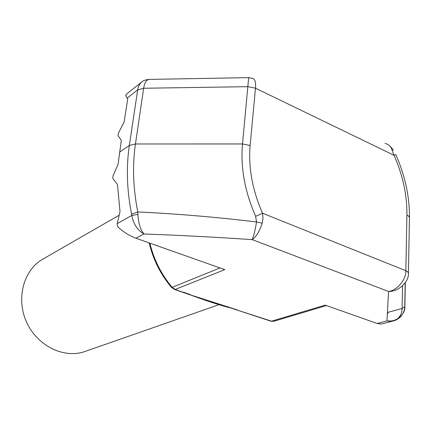 <?xml version="1.0" encoding="UTF-8"?>
<svg xmlns="http://www.w3.org/2000/svg" width="431" height="431" viewBox="0 0 431 431"><rect width="100%" height="100%" fill="white"/><g stroke="black" fill="none" stroke-linecap="round" stroke-linejoin="round"><path stroke-width="0.65" d="M119.128 215.22L42.879 259.117C23.57 269.93 15.699 298.645 26.684 322.356C37.454 346.174 64.327 358.98 85.133 351.437L219.002 304.663M127.204 93.511L141.81 81.982C139.52 83.948 138.141 86.599 137.678 89.928L127.123 98.133L125.663 95.273L127.204 93.511M182.34 292.051L175.218 289.449L224.783 269.634L135.884 238.214C129.591 235.854 123.611 232.131 117.954 227.051L117.087 224.039L120.007 211.756L117.485 184.468L112.884 178.617L112.965 176.026L118.046 164.47L121.326 140.296L118.024 135.56L118.396 133.179L124.155 121.951L127.716 98.877L127.123 98.133M402.559 285.775L402.091 308.526L388.6 312.136L387.34 313.924M394.182 320.702L381.128 324.085L377.12 323.471L325.163 305.11L271.552 321.176L236.705 309.943L270.97 321.224L273.965 321.24L326.461 305.568M252.135 78.334C254.91 78.652 256.025 81.938 255.486 88.193L250.131 145.468C248.251 167.465 252.383 190.055 262.538 213.237L262.996 218.205L262.193 223.183C259.575 231.253 256.251 236.732 252.221 239.631C215.252 237.131 179.188 235.251 144.035 233.99C137.629 230.45 133.545 224.271 131.778 215.452L131.574 214.159C126.854 190.012 126.116 167.099 129.348 145.425L137.678 89.928L143.658 88.253L135.447 143.976L242.508 143.97L248.665 77.65L150.274 79.385M189.667 294.664L237.271 309.884M119.484 152.235L129.348 145.425L135.447 143.976C132.312 165.407 133.087 188.067 137.785 211.95C176.365 213.749 215.942 217.084 256.51 221.96L255.631 216.319C244.792 191.547 240.417 167.433 242.508 143.97L250.131 145.468M393.239 320.987L386.957 320.933C395.663 322.56 405.447 314.7 404.86 306.656L402.091 308.526C402.053 312.712 400.474 316.187 397.366 318.951M255.631 216.319L262.538 213.237L405.835 270.711L407.834 271.902L408.437 273.243C409.105 281.885 398.152 291.927 388.557 291.485C396.806 290.753 406.385 279.304 405.835 270.711L406.912 215.021C407.133 195.017 402.829 175.094 393.993 155.262L391.31 148.032C389.877 145.57 387.776 144.035 385.002 143.421M377.12 323.471L386.957 320.933L388.557 291.485L252.221 239.631C253.714 236.193 255.141 230.305 256.51 221.96L262.193 223.183M131.574 214.159L137.785 211.95L137.909 214.406C138.453 223.479 140.495 230.009 144.035 233.99L135.884 238.214M150.263 79.379C146.831 79.105 144.633 82.062 143.658 88.253L248.078 86.669L255.486 88.193L393.993 155.262L395.733 154.524C405.048 175.417 409.617 196.439 409.45 217.574M137.909 214.406L131.778 215.452L117.162 223.667M393.568 150.322L391.31 148.032M236.36 309.83L229.561 307.567M228.839 307.578L229.103 307.653C216.658 304.157 203.653 299.879 190.076 294.826L174.361 289.416M183.197 292.078L190.728 294.782M406.912 215.021L408.663 216.12L409.45 217.601L408.437 273.028M404.86 306.656L405.329 282.58M405.188 282.779L404.714 307.077C404.811 307.642 404.326 312.734 400.663 316.677C396.735 320.513 392.646 321.09 393.234 320.971M149.853 243.149C153.899 259.726 161.339 274.455 172.179 287.337L220.02 267.947M270.609 321.106L273.965 321.24M175.218 289.449L174.69 289.53L171.538 287.45L172.179 287.337L175.218 289.449M171.403 287.288L171.538 287.45C160.607 274.477 153.156 259.629 149.191 242.917M148.587 79.385C144.924 80.031 142.666 80.899 141.815 81.976M252.13 78.35L248.762 77.666M392.242 148.517L389.791 146.001"/></g></svg>
